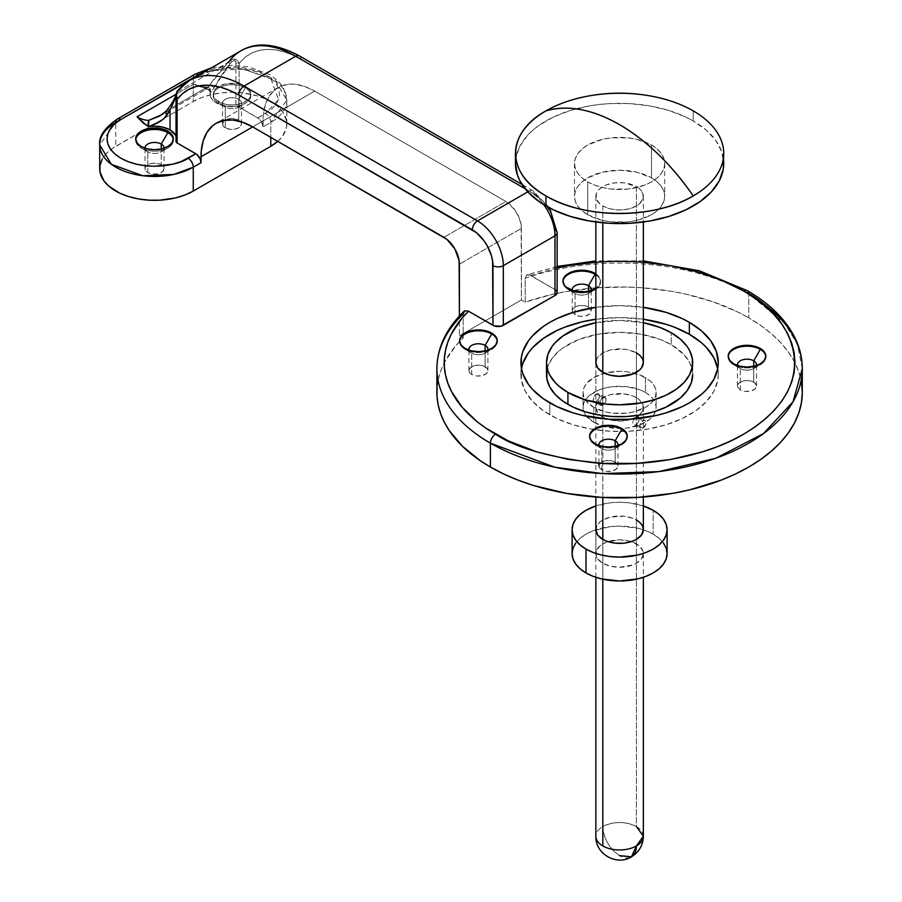 <?xml version="1.0" encoding="UTF-8"?>
<svg xmlns="http://www.w3.org/2000/svg" width="902" height="902" viewBox="0 0 902 902"><rect width="100%" height="100%" fill="white"/><g stroke="black" fill="none" stroke-linecap="round" stroke-linejoin="round"><path stroke-width="0.68" stroke-dasharray="4.51 3.38" d="M238.748 99.321A9.505 5.48 0 0 0 225.308 99.321A9.505 5.48 0 0 0 225.308 107.079L218.724 103.268A18.818 10.869 180 0 1 218.724 87.9A18.818 10.869 180 0 1 245.333 87.9L238.748 99.321L238.748 120.056A9.505 5.48 0 0 0 228.386 118.861A9.505 5.48 0 0 0 222.523 123.935A9.505 5.48 0 0 0 225.308 127.813L225.308 107.079A9.505 5.48 180 0 1 222.523 103.2A9.505 5.48 180 0 1 228.386 98.126A9.505 5.48 180 0 1 238.748 99.321A9.505 5.48 180 0 1 241.522 103.2A9.505 5.48 180 0 1 235.659 108.263A9.505 5.48 180 0 1 225.308 107.079L225.308 127.813L224.124 126.979L222.704 124.995L223.245 121.826L226.752 119.368L230.168 118.545L237.305 119.368L240.8 121.826L241.522 123.935L239.921 126.979L235.659 128.997L230.168 129.313L225.308 127.813A9.505 5.48 0 0 0 235.659 128.997A9.505 5.48 0 0 0 241.522 123.935A9.505 5.48 0 0 0 238.748 120.056L238.748 99.321L245.333 87.9A18.818 10.869 0 0 0 224.823 85.543A18.818 10.869 0 0 0 213.21 95.589A18.818 10.869 0 0 0 218.724 103.268L218.724 101.779A18.818 10.869 180 0 1 213.21 94.09A18.818 10.869 180 0 1 224.823 84.055A18.818 10.869 180 0 1 245.333 86.412L245.333 87.9L245.333 86.412L242.48 85.059L235.693 83.435L224.823 84.055L216.379 88.058L213.571 91.97L213.571 96.21L216.379 100.133L224.823 104.136L232.028 104.959L239.233 104.136L247.678 100.133L250.485 96.21L250.485 91.97L247.678 88.058L245.333 86.412A18.818 10.869 180 0 1 250.846 94.09A18.818 10.869 180 0 1 239.233 104.136A18.818 10.869 180 0 1 218.724 101.779L218.724 103.268A18.818 10.869 0 0 0 239.233 105.624A18.818 10.869 0 0 0 250.846 95.589A18.818 10.869 0 0 0 245.333 87.9A18.818 10.869 180 0 1 245.333 103.268A18.818 10.869 180 0 1 218.724 103.268L225.308 107.079A9.505 5.48 0 0 0 238.748 107.079A9.505 5.48 0 0 0 238.748 99.321M145.03 148.232A9.505 5.48 0 0 0 147.793 151.829L141.208 148.018A18.818 10.869 180 0 1 135.74 139.596A18.818 10.869 0 0 0 135.695 140.34A18.818 10.869 0 0 0 141.208 148.018L141.208 146.53L141.208 148.018A18.818 10.869 0 0 0 161.717 150.375A18.818 10.869 0 0 0 173.331 140.34A18.818 10.869 0 0 0 173.285 139.596A18.818 10.869 180 0 1 167.817 148.018A18.818 10.869 180 0 1 141.208 148.018L147.793 151.829A9.505 5.48 180 0 1 145.03 148.232M161.232 164.807A9.505 5.48 0 0 0 150.882 163.612A9.505 5.48 0 0 0 145.008 168.685A9.505 5.48 0 0 0 147.793 172.564L147.793 151.829L147.793 172.564L146.609 171.73L145.199 169.756L145.199 167.614L146.609 165.63L150.882 163.612L154.513 163.194L159.789 164.119L162.416 165.63L164.017 168.685L162.416 171.73L158.143 173.748L152.663 174.063L147.793 172.564A9.505 5.48 0 0 0 158.143 173.748A9.505 5.48 0 0 0 164.017 168.685A9.505 5.48 0 0 0 161.232 164.807L161.232 148.999L161.232 164.807M176.431 93.582L176.364 94.541A3.653 3.473 -170.7 0 1 176.397 93.774A3.653 3.473 9.3 0 0 176.364 94.541L176.431 93.582A3.653 3.54 -178.4 0 1 177.886 90.73L177.119 91.158L177.886 90.73L177.762 91.587L177.886 90.73A3.653 3.54 1.6 0 0 176.431 93.582L176.442 138.852A21.919 12.662 0 0 0 176.037 136.439M175.428 135.052L176.397 138.04L176.093 97.54L176.093 141.073A21.919 12.662 0 0 0 176.442 138.852M753.722 382.132A9.505 5.48 0 0 0 743.361 380.937A9.505 5.48 0 0 0 737.498 386.011A9.505 5.48 0 0 0 740.283 389.889L740.283 368.557A9.505 5.48 180 0 1 737.633 365.592A9.505 5.48 0 0 0 740.283 368.557L733.698 364.746A18.818 10.869 180 0 1 728.196 356.617A18.818 10.869 0 0 0 728.185 357.068A18.818 10.869 0 0 0 733.698 364.746L733.698 363.856L733.698 364.746A18.818 10.869 0 0 0 754.207 367.103A18.818 10.869 0 0 0 765.821 357.068A18.818 10.869 0 0 0 765.798 356.617A18.818 10.869 180 0 1 760.307 364.746A18.818 10.869 180 0 1 733.698 364.746L740.283 368.557A9.505 5.48 0 0 0 753.722 368.557A9.505 5.48 0 0 0 756.361 365.592A9.505 5.48 180 0 1 749.889 369.899A9.505 5.48 180 0 1 740.283 368.557L740.283 389.889L745.142 391.389L750.633 391.073L754.895 389.055L756.496 386.011L754.895 382.955L752.279 381.445L747.003 380.52L743.361 380.937L739.099 382.955L737.678 384.94L737.678 387.082L740.283 389.889A9.505 5.48 0 0 0 750.633 391.073A9.505 5.48 0 0 0 756.496 386.011A9.505 5.48 0 0 0 753.722 382.132L753.722 366.325L753.722 382.132M615.164 462.117A9.505 5.48 0 0 0 604.814 460.933A9.505 5.48 0 0 0 598.951 465.996A9.505 5.48 0 0 0 601.735 469.874L601.735 448.542A9.505 5.48 180 0 1 599.086 445.588A9.505 5.48 0 0 0 601.735 448.542L595.14 444.742A18.818 10.869 180 0 1 589.649 436.613A18.818 10.869 0 0 0 589.626 437.064A18.818 10.869 0 0 0 595.14 444.742L595.14 443.852L595.14 444.742A18.818 10.869 0 0 0 615.649 447.099A18.818 10.869 0 0 0 627.262 437.064A18.818 10.869 0 0 0 627.251 436.613A18.818 10.869 180 0 1 621.76 444.742A18.818 10.869 180 0 1 595.14 444.742L601.735 448.542A9.505 5.48 0 0 0 615.164 448.542A9.505 5.48 0 0 0 617.814 445.588A9.505 5.48 180 0 1 611.331 449.895A9.505 5.48 180 0 1 601.735 448.542L601.735 469.874L606.595 471.374L612.086 471.07L616.348 469.051L617.949 465.996L617.227 463.899L613.732 461.441L610.304 460.618L604.814 460.933L601.735 462.117L599.131 464.925L599.672 468.104L601.735 469.874A9.505 5.48 0 0 0 612.086 471.07A9.505 5.48 0 0 0 617.949 465.996A9.505 5.48 0 0 0 615.164 462.117L615.164 446.31L615.164 462.117M588.487 307.052A9.505 5.48 0 0 0 578.126 305.868A9.505 5.48 0 0 0 572.263 310.931A9.505 5.48 0 0 0 572.669 312.509A9.505 5.48 0 0 0 575.048 314.809L575.048 293.477A9.505 5.48 180 0 1 572.398 290.523A9.505 5.48 0 0 0 575.048 293.477L568.463 289.677A18.818 10.869 180 0 1 562.961 281.548A18.818 10.869 0 0 0 562.949 281.988A18.818 10.869 0 0 0 568.463 289.677L568.463 288.775L568.463 289.677A18.818 10.869 0 0 0 588.972 292.034A18.818 10.869 0 0 0 600.585 281.988A18.818 10.869 0 0 0 595.85 274.783A18.818 10.869 180 0 1 595.072 289.677A18.818 10.869 180 0 1 568.463 289.677L575.048 293.477A9.505 5.48 0 0 0 588.487 293.477A9.505 5.48 0 0 0 591.137 290.523A9.505 5.48 180 0 1 584.654 294.83A9.505 5.48 180 0 1 575.048 293.477L575.048 314.809L579.918 316.309L585.398 316.004L589.671 313.975L591.272 310.931L589.671 307.886L587.044 306.376L583.617 305.553L578.126 305.868L575.048 307.052L572.443 309.86L572.443 312.002L575.048 314.809A9.505 5.48 0 0 0 585.398 316.004A9.505 5.48 0 0 0 591.272 310.931A9.505 5.48 0 0 0 588.487 307.052L588.487 291.245L588.487 307.052M485.129 366.719A9.505 5.48 0 0 0 474.779 365.535A9.505 5.48 0 0 0 468.916 370.598A9.505 5.48 0 0 0 471.701 374.477L471.701 353.144A9.505 5.48 180 0 1 469.051 350.19A9.505 5.48 0 0 0 471.701 353.144L465.105 349.345A18.818 10.869 180 0 1 459.614 341.215A18.818 10.869 0 0 0 459.592 341.666A18.818 10.869 0 0 0 465.105 349.345L465.105 348.454L465.105 349.345A18.818 10.869 0 0 0 485.614 351.701A18.818 10.869 0 0 0 497.227 341.666A18.818 10.869 0 0 0 497.216 341.215A18.818 10.869 180 0 1 491.725 349.345A18.818 10.869 180 0 1 465.105 349.345L471.701 353.144A9.505 5.48 0 0 0 485.129 353.144A9.505 5.48 0 0 0 487.779 350.19A9.505 5.48 180 0 1 481.296 354.497A9.505 5.48 180 0 1 471.701 353.144L471.701 374.477L476.56 375.987L482.051 375.672L486.313 373.653L487.914 370.598L487.193 368.501L483.697 366.043L480.27 365.22L474.779 365.535L471.701 366.719L469.096 369.538L469.638 372.706L471.701 374.477A9.505 5.48 0 0 0 482.051 375.672A9.505 5.48 0 0 0 487.914 370.598A9.505 5.48 0 0 0 485.129 366.719L485.129 350.912L485.129 366.719M636.395 397.669A23.756 13.71 0 0 0 610.507 394.693A23.756 13.71 0 0 0 595.85 407.366A23.756 13.71 0 0 0 602.807 417.062L602.807 372.3L602.807 417.062A23.756 13.71 0 0 0 628.683 420.028A23.756 13.71 0 0 0 643.351 407.366A23.756 13.71 0 0 0 636.395 397.669L636.395 352.907L636.395 397.669L632.787 395.955L624.229 393.915L610.507 394.693L606.403 395.955L599.853 399.744L596.301 404.682L595.85 407.366L597.654 412.609L602.807 417.062L606.403 418.765L619.595 421.076L628.683 420.028L636.395 417.062L639.349 414.976L642.889 410.038L642.889 404.682L639.349 399.744L636.395 397.669M595.85 407.366L595.85 362.604A23.756 13.71 180 0 1 610.507 349.942A23.756 13.71 180 0 1 636.395 352.907L628.683 349.942L624.229 349.164L610.507 349.942L602.807 352.907L597.654 357.361L596.301 359.932M692.68 374.544A73.085 42.191 0 0 0 671.268 344.711L671.268 332.77L671.268 344.711L684.043 354.655L689.534 362.3L692.33 370.406M643.351 319.252A98.656 56.961 0 0 0 595.85 319.252L619.595 317.583L643.351 319.252M718.251 374.544L717.778 380.125L714.012 391.073L706.604 401.39L695.859 410.681L682.183 418.573L666.104 424.774L648.234 429.048L629.269 431.224L609.921 431.224L590.957 429.048L573.086 424.774L557.008 418.573L543.331 410.681L532.586 401.39L525.189 391.073L521.412 380.125L521.48 368.58A98.656 56.961 0 0 0 520.939 374.544A98.656 56.961 0 0 0 549.837 414.819L549.837 402.89L549.837 414.819A98.656 56.961 0 0 0 593.606 429.487A98.656 56.961 0 0 0 625.368 431.404A98.656 56.961 0 0 0 718.251 374.544A98.656 56.961 0 0 0 717.71 368.58L718.251 374.544L718.251 362.604M595.85 307.323A98.656 56.961 180 0 1 643.351 307.323L619.595 305.643L595.85 307.323M802.295 368.58L797.21 343.854L784.458 323.119L748.784 293.984A7.306 4.217 120 0 0 747.273 290.647M463.594 311.991L464.767 310.739L463.177 314.065A182.7 105.478 0 0 0 436.895 368.986M802.295 392.438A182.7 105.478 0 0 0 748.784 317.854L748.784 293.984L748.784 317.854L760.826 325.532L771.503 333.841L780.726 342.715L788.393 352.073L794.425 361.826L798.789 371.861L801.416 382.11M437.075 387.713L438.383 378.987L440.943 370.361L444.731 361.882L455.882 345.613L463.177 337.934L459.4 335.758L459.4 316.038L459.4 335.758L463.177 337.934L463.177 314.065L463.177 337.934A182.7 105.478 0 0 0 436.895 392.438M593.753 407.366L593.753 422.283A36.542 21.096 0 0 0 633.576 426.849A36.542 21.096 0 0 0 656.137 407.366A36.542 21.096 0 0 0 645.437 392.449L645.437 377.521A36.542 21.096 180 0 1 656.137 392.438A36.542 21.096 180 0 1 633.576 411.932A36.542 21.096 180 0 1 593.753 407.366A36.542 21.096 180 0 1 583.053 392.438A36.542 21.096 180 0 1 605.614 372.954A36.542 21.096 180 0 1 645.437 377.521L645.437 392.449A36.542 21.096 0 0 0 605.614 387.871A36.542 21.096 0 0 0 583.053 407.366A36.542 21.096 0 0 0 593.753 422.283L593.753 407.366L605.614 411.932L612.469 413.139L626.721 413.139L633.576 411.932L645.437 407.366L649.981 404.164L653.352 400.522L655.438 396.564L656.137 392.438L655.438 388.322L653.352 384.365L649.981 380.723L639.901 374.905L626.721 371.748L619.595 371.342L605.614 372.954L593.753 377.521L585.838 384.365L583.763 388.322L583.053 392.438L583.763 396.564L585.838 400.522L593.753 407.366M240.879 50.839A109.616 63.287 -120 0 0 229.559 60.896L227.687 62.768L177.762 91.587L174.424 99.445L166.847 110.506L208.768 86.299L217.01 74.866L227.687 62.768L177.762 91.587C176.939 95.77 173.297 102.073 166.847 110.506L161.289 115.152L206.118 89.275C207.516 88.723 208.847 89.659 210.098 92.105L210.854 90.64L208.283 89.332L210.854 90.82A21.919 12.662 0 0 0 210.098 94.09A21.919 12.662 0 0 0 235.896 106.56L225.015 106.086L215.882 102.659L212.703 100.077L210.73 97.112L210.098 93.966L210.854 90.82M201.405 86.366L208.542 87.37L210.594 89.298A40.195 23.204 60 0 1 208.283 89.332L193.851 83.987A36.542 21.096 -120 0 0 205.667 87.505L208.542 87.37L210.594 89.298A40.195 23.204 60 0 1 208.283 89.332L193.851 83.987L176.217 94.169L193.851 83.987A36.542 21.096 -120 0 0 205.667 87.505L205.058 89.061L205.645 89.467L208.768 86.299L171.121 108.037L162.732 114.25M547.221 206.693L542.237 200.424L534.334 194.043L300.862 59.25L291.639 54.605L282.563 51.403L273.791 49.689L265.459 49.497L257.713 50.816L250.655 53.646L244.431 57.931L239.12 63.602L239.12 107.135L258.874 118.658L261.524 121.815L263.034 126.911L263.283 115.242L265.256 104.914L269.134 96.345L274.76 89.862L281.92 85.724L290.354 84.089L294.931 84.236L304.628 86.434L314.708 91.113L505.909 201.496L514.523 209.489L518.797 216.897L521.119 224.688L521.412 299.96L525.189 302.136L525.189 278.267L526.779 274.93L530.523 275.381L555.001 289.508L554.606 224.959M551.517 214.575L548.946 209.467M463.177 314.065L463.278 312.938L463.177 314.065M277.602 141.513L282.664 136.044L286.577 127.035L286.577 120.823L282.664 111.825L277.602 106.346L266.8 99.468L257.859 96.018L242.717 92.895L232.028 92.286L221.328 92.895L211.057 94.699L201.574 97.619L193.265 101.554L152.968 124.814L193.265 101.554L193.265 77.685A54.808 31.649 180 0 1 253 70.83A54.808 31.649 180 0 1 286.836 100.066A54.808 31.649 180 0 1 270.78 122.435L263.034 126.911L270.78 122.435A7.306 4.217 -120 0 0 265.616 113.483L278.504 99.75L270.724 78.192L235.275 66.737L205.07 71.517L213.853 68.755L222.76 67.199L241.296 67.199L258.423 71.292L265.616 74.697L271.525 78.857L275.911 83.604L278.617 88.746L279.53 94.09L278.617 99.445L275.911 104.587L271.525 109.334L257.859 117.959A7.306 4.217 60 0 1 263.034 126.911L263.034 120.947A73.085 42.191 -120 0 1 278.166 87.494A73.085 42.191 -120 0 1 314.708 91.113L252.695 126.911L314.708 91.113L505.909 201.496L443.897 237.305L505.909 201.496A21.919 12.662 -120 0 1 521.412 228.353L459.4 264.151L521.412 228.353L521.412 299.96L459.4 335.758L521.412 299.96L525.189 302.136L552.34 294.368L566.659 291.481L596.29 287.828L626.563 287.039L641.683 287.738L671.359 291.278L685.712 294.108L712.952 301.775L737.622 311.923L748.784 317.854A182.7 105.478 0 0 0 525.189 302.136L525.189 278.267A182.7 105.478 180 0 1 748.784 293.984A182.7 105.478 0 0 0 525.189 278.267L526.779 274.93L529.497 274.896L555.914 290.151M526.779 274.93L527.591 274.67M643.351 262.279L612.853 261.422L595.85 262.279M557.143 267.984L530.523 275.381M556.59 290.884L557.143 292.496A7.306 4.217 0 0 0 555.001 289.508L555.001 229.841A29.236 16.879 -120 0 0 534.334 194.043L300.862 59.25A102.309 59.07 -120 0 0 239.12 63.602L237.869 60.908L235.467 59.16L232.333 59.284L229.559 60.896A3.653 1.624 -133.5 0 1 231.803 61.618L221.069 75.813L212.308 90.674L210.809 92.184L210.098 92.139L210.854 90.64C209.726 93.571 210.786 92.647 214.011 87.877A3.653 3.056 31.9 0 0 208.768 86.299A3.653 3.056 -148.1 0 1 214.011 87.877L230.224 63.444A3.653 1.827 44 0 0 227.687 62.768A3.653 1.827 -136 0 1 230.224 63.444L231.803 61.618A3.653 1.624 46.5 0 0 229.559 60.896C234.17 57.841 237.35 58.743 239.12 63.602A3.653 2.108 0 0 0 235.896 63.016L234.858 60.22L231.803 61.618C234.227 59.453 235.58 59.915 235.896 63.016A3.653 2.108 180 0 1 239.12 63.602L239.12 107.135L235.896 106.56L235.896 63.016L235.896 106.56A3.653 2.108 0 0 1 239.12 107.135L257.859 117.959L265.616 113.483A7.306 4.217 60 0 1 270.78 122.435L270.78 137.352L270.78 122.435L286.836 100.066L275.189 80.56L243.754 69.15L212.601 70.469L193.265 77.685L115.76 122.435L115.76 146.304L152.934 124.848L112.141 148.605L106.177 153.768L102.061 159.496M595.072 273.419L599.153 276.937L600.585 281.097L599.153 285.257L595.072 288.775M546.871 370.406L547.92 366.313L552.08 358.398L558.834 351.103L563.107 347.777L578.994 339.456L598.387 334.168L619.595 332.353L640.815 334.168L660.196 339.456L671.268 344.711A73.085 42.191 0 0 0 591.633 335.567A73.085 42.191 0 0 0 546.511 374.544M595.85 322.702A73.085 42.191 180 0 1 643.351 322.702L619.595 320.413L595.85 322.702M639.349 354.993L642.889 359.932M645.437 392.449L649.981 395.64L653.352 399.293L655.438 403.25L656.137 407.366L655.438 411.481L653.352 415.439L649.981 419.08L639.901 424.898L626.721 428.055L619.595 428.461L605.614 426.849L593.753 422.283L585.838 415.439L583.763 411.481L583.053 407.366L583.763 403.25L585.838 399.293L589.209 395.64L599.3 389.822L605.614 387.871L612.469 386.665L626.721 386.665L639.901 389.822L645.437 392.449M595.85 273.892A18.818 10.869 180 0 1 600.585 281.097A18.818 10.869 180 0 1 595.85 288.302M529.158 191.055L527.794 191.844L529.158 191.055A7.306 4.217 -60 0 1 532.823 190.694A7.306 4.217 -60 0 1 534.334 194.043A7.306 4.217 120 0 0 532.823 190.694A7.306 4.217 120 0 0 529.158 191.055A36.542 21.096 60 0 1 543.714 204.63A36.542 21.096 -120 0 0 529.158 191.055L525.077 188.698L529.158 191.055M277.748 141.377A54.808 31.649 0 0 0 286.836 123.935A54.808 31.649 0 0 0 253 94.699A54.808 31.649 0 0 0 193.265 101.554L193.265 77.685A7.306 4.217 60 0 1 194.787 74.336A7.306 4.217 -120 0 0 193.265 77.685L115.76 122.435L115.76 146.304A54.808 31.649 0 0 0 99.705 168.685M164.006 148.232A9.505 5.48 180 0 1 157.918 153.069A9.505 5.48 180 0 1 147.793 151.829A9.505 5.48 0 0 0 161.232 151.829A9.505 5.48 0 0 0 164.006 148.232M117.271 119.098A7.306 4.217 -120 0 0 115.76 122.435L99.705 144.816M299.351 55.901A7.306 4.217 -60 0 1 300.862 59.25A7.306 4.217 120 0 0 299.351 55.901M557.143 232.829A7.306 4.217 0 0 0 555.001 229.841M189.431 80.537A109.616 63.287 -120 0 0 177.886 90.73M207.099 87.178L205.667 87.505L206.073 89.287L208.768 86.299L227.687 62.768M166.847 110.506A3.653 2.683 37.7 0 0 166.16 111.093M176.397 93.774A3.653 3.473 -170.7 0 1 177.762 91.587A3.653 3.473 9.3 0 0 176.397 93.774M605.242 397.523L602.175 398.109L600.337 400.995L600.089 404.705L602.186 405.426L602.807 405.122L596.346 401.39A4.566 2.638 120 0 0 599.323 397.365A4.566 2.638 120 0 0 598.624 393.712A4.566 2.638 120 0 0 596.346 393.937L602.807 397.669L604.69 397.308L606.054 398.391L605.704 402.033L602.807 405.122L606.054 401.255L605.704 397.895M638.864 417.04L638.864 421.189L636.395 424.515L642.855 428.247L636.395 424.515L638.515 422.012L639.304 418.742L638.515 416.735L636.395 417.062L642.855 420.783A4.566 2.638 -60 0 1 645.133 420.558A4.566 2.638 -60 0 1 645.832 424.222A4.566 2.638 -60 0 1 642.855 428.247L640.161 428.134L639.868 424.808L641.615 421.786L644.648 420.377L645.832 421.369L645.832 424.222L642.855 428.247A4.566 2.638 -60 0 1 640.567 428.473A4.566 2.638 -60 0 1 639.868 424.808A4.566 2.638 -60 0 1 642.855 420.783L636.395 417.062L637.579 416.6L645.133 420.558M643.351 836.244A23.756 13.71 0 0 0 636.395 826.548L636.395 186.579A23.756 13.71 180 0 1 643.351 196.275A23.756 13.71 180 0 1 628.683 208.948A23.756 13.71 180 0 1 602.807 205.972L602.807 222.794L602.807 205.972A23.756 13.71 180 0 1 595.85 196.275A23.756 13.71 180 0 1 610.507 183.613A23.756 13.71 180 0 1 636.395 186.579L636.395 826.548A23.756 13.71 0 0 0 602.807 826.548A23.756 13.71 0 0 0 595.85 836.244A23.756 13.71 180 0 1 602.807 826.548A23.756 13.71 -120 0 0 619.595 855.637A23.756 13.71 -120 0 0 631.468 856.81M651.503 145.03L651.503 177.852A45.123 26.057 0 0 0 602.322 172.203A45.123 26.057 0 0 0 574.473 196.275A45.123 26.057 0 0 0 587.687 214.699L587.687 181.877A45.123 26.057 180 0 1 574.473 163.454A45.123 26.057 180 0 1 602.322 139.382A45.123 26.057 180 0 1 651.503 145.03L657.118 148.988L661.29 153.487L663.861 158.38L664.718 163.454L663.861 168.539L661.29 173.432L657.118 177.931L651.503 181.877L644.671 185.124L628.401 189.014L610.789 189.014L602.322 187.526L594.519 185.124L587.687 181.877L582.072 177.931L577.9 173.432L575.341 168.539L574.473 163.454L575.341 158.38L577.9 153.487L582.072 148.988L587.687 145.03L602.322 139.382L610.789 137.905L628.401 137.905L636.868 139.382L651.503 145.03A45.123 26.057 180 0 1 664.718 163.454A45.123 26.057 180 0 1 636.868 187.526A45.123 26.057 180 0 1 587.687 181.877L587.687 214.699A45.123 26.057 0 0 0 636.868 220.347A45.123 26.057 0 0 0 664.718 196.275A45.123 26.057 0 0 0 651.503 177.852L651.503 145.03M693.232 110.878L693.232 120.947A104.136 60.13 0 0 0 579.738 107.913A104.136 60.13 0 0 0 515.459 163.454L515.955 157.568L519.935 146L527.749 135.12L533.003 130.057L539.092 125.31L553.535 116.978L570.504 110.427L589.367 105.917L599.278 104.485L609.391 103.617L629.799 103.617L649.823 105.917L668.686 110.427L685.667 116.978L693.232 120.947L693.232 110.878M602.807 579.208L602.807 539.385L602.807 579.208M602.807 497.476L602.807 372.3L602.807 497.476M635.752 417.491L635.109 418.032L635.752 417.491M634.501 418.663L633.948 419.374L634.501 418.663M633.486 420.14L633.948 419.374L633.486 420.14M632.922 421.708L633.136 420.918L632.922 421.708M632.922 423.162L632.843 422.463L632.922 423.162M634.501 424.865L640.567 428.473M635.741 424.797L636.395 424.515L635.741 424.797M658.595 97.641A104.136 60.13 0 0 0 580.595 97.641M723.37 158.425A104.136 60.13 0 0 0 693.232 120.947L706.187 130.057L715.805 140.453L721.735 151.728L723.731 163.454M587.687 214.699L602.322 220.347L610.789 221.836L628.401 221.836L636.868 220.347L651.503 214.699L657.118 210.752L661.29 206.242L663.861 201.36L664.718 196.275L663.861 191.19L661.29 186.308L657.118 181.798L651.503 177.852L636.868 172.203L619.595 170.219L602.322 172.203L587.687 177.852L582.072 181.798L577.9 186.308L575.341 191.19L574.473 196.275L575.341 201.36L577.9 206.242L582.072 210.752L587.687 214.699M636.395 186.579L639.349 188.653L642.889 193.603L642.889 198.947L639.349 203.897L636.395 205.972L628.683 208.948L619.595 209.986L610.507 208.948L602.807 205.972L599.853 203.897L596.301 198.947L596.301 193.603L597.654 191.032L599.853 188.653L606.403 184.876L614.961 182.824L624.229 182.824L636.395 186.579M619.595 855.637C609.391 848.602 603.799 838.905 602.807 826.548C614.003 821.226 625.199 821.226 636.395 826.548M601.611 398.684L602.807 397.669L596.346 393.937A4.566 2.638 120 0 0 593.358 397.962A4.566 2.638 120 0 0 594.057 401.615A4.566 2.638 120 0 0 596.346 401.39L602.807 405.122L601.104 405.584L600.089 404.705L600.089 401.841L601.611 398.684M601.104 405.584L594.057 401.615L593.178 400.217L594.542 395.595L596.966 393.644L598.624 393.712L599.571 395.798L598.624 398.988L596.346 401.39L594.057 401.615M595.85 577.303L595.85 529.688A23.756 13.71 180 0 1 610.507 517.015A23.756 13.71 180 0 1 636.395 519.992L636.395 543.861A23.756 13.71 0 0 0 610.507 540.884A23.756 13.71 0 0 0 595.85 553.557A23.756 13.71 0 0 0 602.807 563.254L602.807 539.385L602.807 563.254L597.654 558.8L596.301 556.23L596.301 550.874L599.853 545.935L606.403 542.147L619.595 539.836L628.683 540.884L632.787 542.147L639.349 545.935L642.889 550.874L643.351 553.557L641.536 558.8L636.395 563.254L632.787 564.956L619.595 567.268L610.507 566.219L602.807 563.254A23.756 13.71 0 0 0 628.683 566.219A23.756 13.71 0 0 0 643.351 553.557A23.756 13.71 0 0 0 636.395 543.861L636.395 519.992L632.787 518.289L624.229 516.237L610.507 517.015L602.807 519.992L599.853 522.066L596.301 527.005M667.097 553.557A47.502 27.421 0 0 0 653.183 534.164L653.183 510.295L653.183 534.164L645.99 530.748L637.77 528.211L619.595 526.125L610.327 526.655L593.2 530.748L586.007 534.164L580.099 538.314L575.713 543.06M643.351 505.932L628.863 502.786L619.595 502.256L610.327 502.786L595.85 505.932A47.502 27.421 180 0 1 643.351 505.932M639.349 522.066L642.889 527.005M663.477 543.06L659.091 538.314L653.183 534.164A47.502 27.421 0 0 0 601.42 528.211A47.502 27.421 0 0 0 572.093 553.557M225.308 107.079L218.724 103.268M213.21 95.589L213.21 94.09M222.523 123.935L222.523 103.2M147.793 151.829L141.208 148.018M135.695 140.34L135.695 138.852M145.008 168.685L145.008 147.951M737.498 386.011L737.498 364.679M740.283 368.557L733.698 364.746M728.185 357.068L728.185 356.177M598.951 463.166L598.951 444.663M601.735 448.542L595.14 444.742M589.626 437.064L589.626 436.162M572.263 310.931L572.263 289.598M575.048 293.477L568.463 289.677M562.949 281.988L562.949 281.097M468.916 370.598L468.916 349.266M471.701 353.144L465.105 349.345M459.592 341.666L459.592 340.764M520.939 374.544L520.939 362.604M656.137 392.438L656.137 407.366M583.053 392.438L583.053 407.366M643.351 260.915L595.85 260.915M557.143 266.473L527.129 274.783M643.351 407.366L643.351 497.025M497.227 341.666L497.227 340.764M485.129 353.144L491.725 349.345M487.914 370.598L487.914 349.266M600.585 281.988L600.585 281.097M588.487 293.477L595.072 289.677M591.272 310.931L591.272 289.598M627.262 437.064L627.262 436.162M615.164 448.542L621.76 444.742M617.949 465.996L617.949 444.663M765.821 357.068L765.821 356.177M753.722 368.557L760.307 364.746M756.496 386.011L756.496 364.679M278.166 87.494L216.153 123.292M286.836 123.935L286.836 100.066L283.487 87.855L278.177 81.033L269.36 74.392L248.557 66.895L231.961 65.327L211.575 67.751M210.098 94.09L210.098 92.105M164.017 168.685L164.017 147.951M173.331 140.34L173.331 138.852M161.232 151.829L167.817 148.018M241.522 123.935L241.522 103.2M250.846 95.589L250.846 94.09M238.748 107.079L245.333 103.268M549.634 207.99L532.823 190.694L522.01 184.459M176.161 94.755L176.442 93.47M605.242 397.534L598.624 393.712M574.473 163.454L574.473 196.275M595.85 196.275L595.85 221.993M595.85 362.604L595.85 497.025M643.351 196.275L643.351 221.993M643.351 553.557L643.351 577.303M664.718 163.454L664.718 196.275M595.85 529.688L595.85 553.557"/><path stroke-width="1.35" d="M161.232 144.072A9.505 5.48 0 0 0 150.657 142.933A9.505 5.48 0 0 0 145.03 148.232A9.505 5.48 180 0 1 145.008 147.951A9.505 5.48 180 0 1 150.882 142.877A9.505 5.48 180 0 1 161.232 144.072L161.232 148.999L161.232 144.072A9.505 5.48 180 0 1 164.017 147.951A9.505 5.48 180 0 1 164.006 148.232A9.505 5.48 0 0 0 161.232 144.072L167.817 132.662L161.232 144.072M135.74 139.596A18.818 10.869 180 0 1 147.917 130.17A18.818 10.869 180 0 1 167.817 132.662A18.818 10.869 0 0 0 147.917 130.17A18.818 10.869 0 0 0 135.74 139.596M167.817 131.162L167.817 132.662L167.817 131.162L164.965 129.809L158.188 128.197L147.308 128.806L138.863 132.808L136.055 136.732L135.695 138.852A18.818 10.869 180 0 1 147.308 128.806A18.818 10.869 180 0 1 167.817 131.162A18.818 10.869 180 0 1 173.331 138.852L171.899 134.691L167.817 131.162M141.208 146.53A18.818 10.869 180 0 1 135.695 138.852L137.127 143.001L141.208 146.53L147.308 148.886L154.513 149.709L161.717 148.886L167.817 146.53L171.899 143.001L173.331 138.852A18.818 10.869 180 0 1 161.717 148.886A18.818 10.869 180 0 1 141.208 146.53M175.71 97.54L170.016 110.021L175.71 97.54M176.037 136.439A21.919 12.662 0 0 0 170.016 129.899L170.016 110.021L170.016 129.899L175.428 135.052M176.409 93.21L176.093 97.54A3.653 2.108 0 0 0 176.037 97.923A3.653 2.108 0 0 0 177.108 99.4L177.108 142.944L196.861 154.456L200.154 158.899L201.022 162.71L201.27 151.04L203.243 140.712L207.122 132.143L212.748 125.671L216.153 123.292L223.989 120.394L232.919 120.034L242.615 122.244L252.695 126.911L446.918 239.391L454.856 248.873L459.107 260.486L459.4 316.038L459.4 264.151A21.919 12.662 60 0 0 443.897 237.305L252.695 126.911L201.022 156.745L252.695 126.911A73.085 42.191 60 0 0 216.153 123.292A73.085 42.191 60 0 0 201.022 156.745L201.022 162.71A7.306 4.217 -120 0 0 195.858 153.768L180.907 161.65L172.688 164.187L154.513 166.272L145.245 165.742L136.337 164.187L128.118 161.65L120.924 158.245L115.016 154.084L110.63 149.337L107.924 144.196L107.011 138.852L107.924 133.496L110.63 128.355L115.016 123.608L120.924 119.459L198.44 74.697L205.633 71.292M753.722 360.8L753.722 366.325L753.722 360.8A9.505 5.48 0 0 0 742.639 359.808A9.505 5.48 0 0 0 737.633 365.592A9.505 5.48 180 0 1 737.498 364.679A9.505 5.48 180 0 1 743.361 359.605A9.505 5.48 180 0 1 753.722 360.8L760.307 349.39L753.722 360.8A9.505 5.48 180 0 1 756.496 364.679A9.505 5.48 180 0 1 756.361 365.592A9.505 5.48 0 0 0 753.722 360.8M728.196 356.617A18.818 10.869 180 0 1 740.159 346.943A18.818 10.869 180 0 1 760.307 349.39A18.818 10.869 0 0 0 740.159 346.943A18.818 10.869 0 0 0 728.196 356.617M760.307 348.488L760.307 349.39L760.307 348.488L764.389 352.017L765.821 356.177L764.389 360.326L760.307 363.856L754.207 366.212L747.003 367.035L739.798 366.212L733.698 363.856A18.818 10.869 180 0 1 728.185 356.177A18.818 10.869 180 0 1 739.798 346.131A18.818 10.869 180 0 1 760.307 348.488A18.818 10.869 180 0 1 765.821 356.177A18.818 10.869 180 0 1 754.207 366.212A18.818 10.869 180 0 1 733.698 363.856L729.617 360.326L728.185 356.177L729.617 352.017L733.698 348.488L739.798 346.131L747.003 345.308L754.207 346.131L760.307 348.488M615.164 440.785L615.164 446.31L615.164 440.785A9.505 5.48 0 0 0 604.092 439.793A9.505 5.48 0 0 0 599.086 445.588A9.505 5.48 180 0 1 598.951 444.663A9.505 5.48 180 0 1 604.814 439.601A9.505 5.48 180 0 1 615.164 440.785L621.76 429.375L615.164 440.785A9.505 5.48 180 0 1 617.949 444.663A9.505 5.48 180 0 1 617.814 445.588A9.505 5.48 0 0 0 615.164 440.785M589.649 436.613A18.818 10.869 180 0 1 601.611 426.939A18.818 10.869 180 0 1 621.76 429.375A18.818 10.869 0 0 0 601.611 426.939A18.818 10.869 0 0 0 589.649 436.613M621.76 428.484L621.76 429.375L621.76 428.484L625.83 432.002L627.262 436.162L625.83 440.323L621.76 443.852L615.649 446.197L608.444 447.031L601.251 446.197L595.14 443.852A18.818 10.869 180 0 1 589.626 436.162A18.818 10.869 180 0 1 601.251 426.127A18.818 10.869 180 0 1 621.76 428.484A18.818 10.869 180 0 1 627.262 436.162A18.818 10.869 180 0 1 615.649 446.197A18.818 10.869 180 0 1 595.14 443.852L591.058 440.323L589.626 436.162L591.058 432.002L595.14 428.484L601.251 426.127L608.444 425.304L615.649 426.127L621.76 428.484M588.487 285.72L588.487 291.245L588.487 285.72A9.505 5.48 0 0 0 577.404 284.728A9.505 5.48 0 0 0 572.398 290.523A9.505 5.48 180 0 1 572.263 289.598A9.505 5.48 180 0 1 578.126 284.536A9.505 5.48 180 0 1 588.487 285.72L595.072 274.309L588.487 285.72A9.505 5.48 180 0 1 591.272 289.598A9.505 5.48 180 0 1 591.137 290.523A9.505 5.48 0 0 0 588.487 285.72M562.961 281.548A18.818 10.869 180 0 1 574.924 271.874A18.818 10.869 180 0 1 595.072 274.309A18.818 10.869 0 0 0 574.924 271.874A18.818 10.869 0 0 0 562.961 281.548M595.072 273.419L595.072 274.309L595.072 273.419L595.85 273.892A18.818 10.869 180 0 0 595.072 273.419A18.818 10.869 180 0 0 574.563 271.062A18.818 10.869 180 0 0 562.949 281.097L564.381 276.937L566.118 275.065L574.563 271.062L585.443 270.442L595.072 273.419M568.463 288.775A18.818 10.869 180 0 1 562.949 281.097L564.381 285.257L566.118 287.129L574.563 291.132L585.443 291.752L592.219 290.128L595.85 288.313A18.818 10.869 180 0 1 568.463 288.775M485.129 345.387L485.129 350.912L485.129 345.387A9.505 5.48 0 0 0 474.057 344.395A9.505 5.48 0 0 0 469.051 350.19A9.505 5.48 180 0 1 468.916 349.266A9.505 5.48 180 0 1 474.779 344.203A9.505 5.48 180 0 1 485.129 345.387L491.725 333.977L485.129 345.387A9.505 5.48 180 0 1 487.914 349.266A9.505 5.48 180 0 1 487.779 350.19A9.505 5.48 0 0 0 485.129 345.387M459.614 341.215A18.818 10.869 180 0 1 471.577 331.541A18.818 10.869 180 0 1 491.725 333.977A18.818 10.869 0 0 0 471.577 331.541A18.818 10.869 0 0 0 459.614 341.215M491.725 333.086L491.725 333.977L491.725 333.086L495.796 336.615L497.227 340.764L495.796 344.925L491.725 348.454L485.614 350.81L478.41 351.633L471.216 350.81L465.105 348.454A18.818 10.869 180 0 1 459.592 340.764A18.818 10.869 180 0 1 471.216 330.73A18.818 10.869 180 0 1 491.725 333.086A18.818 10.869 180 0 1 497.227 340.764A18.818 10.869 180 0 1 485.614 350.81A18.818 10.869 180 0 1 465.105 348.454L461.023 344.925L459.592 340.764L461.023 336.615L465.105 333.086L471.216 330.73L478.41 329.906L485.614 330.73L491.725 333.086M642.889 359.932L643.351 362.604L641.536 367.858L639.349 370.226L632.787 374.014L619.595 376.326L610.507 375.277L602.807 372.3A23.756 13.71 180 0 1 595.85 362.604L596.301 359.932M546.511 362.604A73.085 42.191 180 0 1 595.85 322.702L578.994 327.527L563.107 335.837L555.147 342.715L552.08 346.458L547.92 354.373L546.511 362.604L547.92 370.835L549.668 374.86L555.147 382.493L558.834 386.045L567.922 392.438A73.085 42.191 180 0 1 546.511 362.604L546.511 374.544A73.085 42.191 0 0 0 567.922 404.378L567.922 392.438L585.15 399.823L605.343 403.995L619.595 404.806L640.815 402.98L654.051 399.823L665.958 395.223L676.083 389.371L684.043 382.493L689.534 374.86L692.33 366.742L692.33 358.477L689.534 350.359L687.11 346.458L680.356 339.163L671.268 332.77L660.196 327.527L643.351 322.702A73.085 42.191 180 0 1 671.268 332.77A73.085 42.191 180 0 1 692.68 362.604A73.085 42.191 180 0 1 647.557 401.593A73.085 42.191 180 0 1 567.922 392.438L567.922 404.378A73.085 42.191 0 0 0 647.557 413.522A73.085 42.191 0 0 0 692.68 374.544L691.27 382.775L687.11 390.69L680.356 397.985L665.958 407.163L654.051 411.752L640.815 414.92L626.755 416.532L612.435 416.532L598.387 414.92L585.15 411.752L573.232 407.163L563.107 401.311L555.147 394.433L549.668 386.789L546.871 378.682L546.871 370.406M717.778 368.963L714.012 358.004L706.604 347.687L701.632 342.895L689.353 334.27A98.656 56.961 0 0 0 643.351 319.252L666.104 324.303L674.403 327.178L689.353 334.27L689.353 322.33L689.353 334.27A98.656 56.961 0 0 1 717.71 368.58M521.412 368.963L522.833 363.427L528.448 352.75L532.586 347.687L543.331 338.408L557.008 330.515L564.787 327.178L581.835 321.913L595.85 319.252A98.656 56.961 0 0 0 521.48 368.58M549.837 402.89A98.656 56.961 180 0 1 520.939 362.604A98.656 56.961 180 0 1 595.85 307.323L573.086 312.374L557.008 318.575L549.837 322.33L543.331 326.468L532.586 335.758L528.448 340.809L522.833 351.498L521.412 357.023L521.412 368.196L522.833 373.721L528.448 384.41L532.586 389.461L543.331 398.74L557.008 406.644L573.086 412.845L581.835 415.236L609.921 419.295L629.269 419.295L657.355 415.236L666.104 412.845L682.183 406.644L689.353 402.89L701.632 394.253L706.604 389.461L714.012 379.144L717.778 368.196L718.251 362.604A98.656 56.961 180 0 1 657.355 415.236A98.656 56.961 180 0 1 549.837 402.89M643.351 307.323A98.656 56.961 180 0 1 689.353 322.33L701.632 330.966L710.742 340.809L716.357 351.498L718.251 362.604A98.656 56.961 180 0 0 689.353 322.33L682.183 318.575L666.104 312.374L643.351 307.323M436.895 368.986A182.7 105.478 0 0 0 490.406 443.164L554.831 467.202L602.671 473.606L658.674 471.611L715.748 458.272L763.453 433.603L793.072 401.672L802.295 368.58A182.7 105.478 180 0 1 689.511 466.03A182.7 105.478 180 0 1 490.406 443.164A7.306 4.217 -60 0 1 495.57 434.212A7.306 4.217 120 0 0 490.406 443.164L490.406 467.033A182.7 105.478 0 0 0 689.511 489.899A182.7 105.478 0 0 0 802.295 392.438L801.416 402.777L798.789 413.026L794.425 423.061L788.393 432.813L780.726 442.172L771.503 451.045L760.826 459.355L748.784 467.033L735.502 473.978L721.104 480.146L689.511 489.899L672.633 493.383L637.5 497.419L601.69 497.419L566.557 493.383L533.465 485.468L518.098 480.146L503.688 473.978L490.406 467.033L490.406 443.164A182.7 105.478 180 0 1 436.895 368.58A182.7 105.478 180 0 1 463.177 314.065L464.767 310.739L463.594 311.991M557.143 267.984A175.394 101.261 180 0 1 743.62 291.008A7.306 4.217 -60 0 1 747.273 290.647A7.306 4.217 120 0 0 743.62 291.008C784.875 309.07 833.719 380.238 743.62 434.212C702.004 458.802 640.454 467.247 594.79 462.85C548.551 457.156 515.47 447.618 495.57 434.212A175.394 101.261 180 0 1 468.51 311.179L464.767 310.739L468.51 311.179L492.988 325.318L492.593 260.757L491.421 255.604L486.933 245.276L483.799 240.496L476.357 232.626L238.85 95.048L229.627 90.403L220.562 87.201L211.778 85.487L203.457 85.295L195.7 86.626L188.653 89.456L182.418 93.74L177.108 99.4A102.309 59.07 60 0 1 238.85 95.048A7.306 4.217 -60 0 1 244.014 86.096L295.698 56.262A109.616 63.287 -120 0 0 240.879 50.839C256.303 41.695 275.786 43.386 299.351 55.901A7.306 4.217 120 0 0 295.698 56.262L525.077 188.698L295.698 56.262A7.306 4.217 -60 0 1 299.351 55.901L522.01 184.459M748.784 293.984A182.7 105.478 180 0 1 802.295 368.58C802.261 357.722 799.668 347.18 794.515 336.953C785.168 318.891 769.417 303.444 747.273 290.647A7.306 4.217 -60 0 1 748.784 293.984M464.192 311.145C446.321 328.373 437.222 347.518 436.895 368.58L436.895 392.438A182.7 105.478 0 0 0 490.406 467.033L480.135 460.584L462.546 446.343L449.275 430.615L444.382 422.328L440.695 413.838L438.237 405.19L437.03 396.463L437.075 387.713M177.502 90.786L176.454 94.699L177.108 99.4C176.138 94.079 176.397 91.192 177.886 90.73A109.616 63.287 60 0 1 189.206 80.673A109.616 63.287 60 0 1 244.014 86.096L295.698 56.262A109.616 63.287 60 0 0 241.116 50.704A109.616 63.287 60 0 0 229.559 60.896L227.687 62.768M176.397 93.785C174.83 98.78 171.436 104.531 166.194 111.047L159.575 116.076L148.819 120.327A36.542 21.096 60 0 1 137.014 116.809L176.217 94.169L137.014 116.809L143.497 123.247L148.841 126.618L148.582 125.096A40.195 23.204 60 0 1 146.271 125.141L148.841 126.618L154.513 126.19L162.901 127.148L170.016 129.899A21.919 12.662 0 0 0 148.841 126.618L160.004 121.511L164.085 118.523L170.016 110.021L167.005 115.016A3.653 2.683 -142.3 0 1 166.16 111.093A3.653 2.683 -142.3 0 1 166.847 110.506M554.606 224.959L551.517 214.575M548.946 209.467L547.221 206.693M801.416 382.11L802.295 392.438L802.295 368.58M556.996 291.673L556.59 294.108L555.001 295.484L500.96 326.231L494.093 325.836L468.51 311.179L461.689 318.53L451.304 334.078L447.809 342.174L445.475 350.404L444.336 358.714L444.37 367.058L445.599 375.367L448.012 383.587L451.586 391.671L462.117 407.185L476.91 421.493L485.783 428.078L508.322 440.886L536.915 451.913L568.677 459.513L602.401 463.38L636.789 463.38L670.513 459.513L702.275 451.913L717.045 446.806L730.868 440.886L743.62 434.212L755.177 426.849L765.426 418.866L774.277 410.342L781.639 401.356L787.435 391.998L791.618 382.358L794.143 372.537L794.989 362.604L794.143 352.682L791.618 342.85L787.435 333.21L781.639 323.852L774.277 314.877L765.426 306.353L755.177 298.37L743.62 291.008L721.6 280.229L696.806 271.682L669.938 265.605L643.351 262.279M595.85 262.279L570.188 265.447L556.5 268.12M555.914 290.151L556.59 290.884M692.33 370.406L692.68 362.604M643.351 221.993L643.351 362.604A23.756 13.71 180 0 0 636.395 352.907L639.349 354.993M643.351 362.604A23.756 13.71 180 0 1 628.683 375.277A23.756 13.71 180 0 1 602.807 372.3L597.654 367.858L595.85 362.604L595.85 221.993M497.216 341.215A18.818 10.869 0 0 0 491.725 333.977A18.818 10.869 180 0 1 497.216 341.215M595.85 274.783A18.818 10.869 0 0 0 595.072 274.309A18.818 10.869 180 0 1 595.85 274.783M627.251 436.613A18.818 10.869 0 0 0 621.76 429.375A18.818 10.869 180 0 1 627.251 436.613M765.798 356.617A18.818 10.869 0 0 0 760.307 349.39A18.818 10.869 180 0 1 765.798 356.617M189.431 80.537A109.616 63.287 -120 0 1 244.014 86.096L477.485 220.889A36.542 21.096 60 0 1 503.327 265.639A36.542 21.096 -120 0 0 477.485 220.889A7.306 4.217 120 0 0 472.321 229.841A7.306 4.217 -60 0 1 477.485 220.889L527.794 191.844L477.485 220.889L244.014 86.096A7.306 4.217 120 0 0 238.85 95.048L472.321 229.841A29.236 16.879 60 0 1 492.988 265.639L492.988 325.318A7.306 4.217 0 0 0 503.327 325.318L503.327 265.639L555.001 235.805L555.001 295.484L503.327 325.318L503.327 265.639L555.001 235.805A36.542 21.096 -120 0 0 543.714 204.63A36.542 21.096 60 0 1 555.001 235.805A7.306 4.217 0 0 0 557.143 232.829A7.306 4.217 180 0 1 555.001 235.805L555.001 295.484A7.306 4.217 0 0 0 557.143 292.496L557.143 232.829A7.306 4.217 180 0 0 555.001 229.841M176.048 141.58L177.108 142.944L195.858 153.768L188.101 158.245C179.622 164.694 146.248 172.327 120.924 158.245C96.525 143.621 109.751 124.352 120.924 119.459L205.07 71.517M270.78 146.304L277.748 141.377A54.808 31.649 0 0 1 270.78 146.304L193.265 191.055L270.78 146.304L270.78 137.352L270.78 146.304M102.061 159.496L99.964 165.585L99.964 171.786L103.877 180.795L108.939 186.263L119.74 193.141L128.67 196.591L138.604 198.959L149.146 200.176L159.891 200.176L175.484 197.921L184.966 194.99L193.265 191.055L193.265 167.186L201.022 162.71L193.265 167.186A54.808 31.649 180 0 1 133.541 174.052A54.808 31.649 180 0 1 99.705 144.816A54.808 31.649 180 0 1 115.76 122.435A7.306 4.217 60 0 1 117.271 119.098A7.306 4.217 60 0 1 120.924 119.459A7.306 4.217 -120 0 0 117.271 119.098L194.787 74.336A7.306 4.217 60 0 1 198.44 74.697A7.306 4.217 -120 0 0 194.787 74.336L211.575 67.751M99.705 168.685A54.808 31.649 0 0 0 133.541 197.921A54.808 31.649 0 0 0 193.265 191.055L193.265 167.186A7.306 4.217 -120 0 0 188.101 158.245A7.306 4.217 60 0 1 193.265 167.186L173.939 174.402L142.787 175.721L111.352 164.322L99.705 144.816L99.705 168.685M173.285 139.596A18.818 10.869 0 0 0 167.817 132.662A18.818 10.869 180 0 1 173.285 139.596M492.988 265.639A7.306 4.217 0 0 0 503.327 265.639A7.306 4.217 180 0 1 492.988 265.639M162.732 114.25L148.819 120.327A36.542 21.096 60 0 1 137.014 116.809L146.271 125.141A40.195 23.204 -120 0 0 148.582 125.096L148.819 120.338M148.819 120.327L148.142 122.92L148.841 126.438C157.602 123.664 163.657 119.853 167.005 115.016A3.653 2.683 37.7 0 1 166.16 111.093M176.431 93.582L176.093 97.54A3.653 2.108 180 0 0 176.037 97.912L177.209 91.034L189.206 80.673L240.879 50.839M177.108 142.944L177.108 99.4A3.653 2.108 180 0 1 176.037 97.912L176.037 141.445A3.653 2.108 0 0 0 177.108 142.944M602.807 845.941A23.756 13.71 180 0 1 595.85 836.244A23.756 13.71 0 0 0 602.807 845.941L602.807 579.208L602.807 845.941A23.756 13.71 0 0 0 636.395 845.941A23.756 13.71 180 0 1 602.807 845.941M595.85 577.303L595.85 836.244C595.151 854.059 616.878 866.247 631.468 856.81A23.756 13.71 -120 0 0 636.395 845.941A23.756 13.71 0 0 0 643.351 836.244L636.395 845.941L631.468 856.81L619.595 855.637M545.958 110.878A104.136 60.13 180 0 1 693.232 110.878A104.136 60.13 0 0 0 658.595 97.641C632.595 91.666 606.595 91.666 580.595 97.641A104.136 60.13 0 0 0 545.958 110.878C505.594 133.011 505.594 173.782 545.958 195.903A104.136 60.13 180 0 1 515.459 153.396A104.136 60.13 180 0 1 545.958 110.878A171.741 99.152 60 0 1 619.595 124.668C592.332 109.198 567.786 104.598 545.958 110.878M515.459 153.396L515.459 163.454A104.136 60.13 0 0 0 545.958 205.972L545.958 195.903C584.293 219.209 654.897 219.209 693.232 195.903C671.415 164.435 646.858 140.689 619.595 124.668A171.741 99.152 60 0 1 693.232 195.903A104.136 60.13 0 0 0 693.232 110.878A104.136 60.13 180 0 1 723.731 153.396A104.136 60.13 180 0 1 693.232 195.903A104.136 60.13 180 0 1 545.958 195.903L545.958 205.972A104.136 60.13 0 0 0 659.452 219.006A104.136 60.13 0 0 0 723.731 163.454A104.136 60.13 0 0 0 723.37 158.425M642.889 527.005L643.351 529.688L641.536 534.931L636.395 539.385L632.787 541.087L624.229 543.139L614.961 543.139L606.403 541.087L602.807 539.385L602.807 497.476L602.807 539.385A23.756 13.71 180 0 1 595.85 529.688L596.301 527.005M602.807 372.3L602.807 222.794L602.807 372.3M515.459 163.454L517.455 175.191L519.935 180.907L527.749 191.799L539.092 201.597L553.535 209.94L570.504 216.48L589.367 220.99L609.391 223.29L629.799 223.29L649.823 220.99L668.686 216.48L685.667 209.94L700.099 201.597L711.441 191.799L719.255 180.907L723.235 169.35L723.731 153.396M636.395 826.548L643.351 836.244C643.036 845.23 639.078 852.097 631.468 856.81M575.713 543.06L573.007 548.202L572.093 553.557L573.007 558.902L575.713 564.043L580.099 568.79L586.007 572.95L586.007 549.081A47.502 27.421 180 0 1 572.093 529.688A47.502 27.421 180 0 1 595.85 505.932L586.007 510.295L580.099 514.444L575.713 519.191L573.007 524.333L572.093 529.688L573.007 535.033L575.713 540.185L580.099 544.921L586.007 549.081L593.2 552.486L601.42 555.023L610.327 556.579L619.595 557.109L637.77 555.023L645.99 552.486L653.183 549.081L659.091 544.921L663.477 540.185L666.183 535.033L667.097 529.688L666.183 524.333L663.477 519.191L659.091 514.444L653.183 510.295A47.502 27.421 180 0 1 667.097 529.688A47.502 27.421 180 0 1 637.77 555.023A47.502 27.421 180 0 1 586.007 549.081L586.007 572.95A47.502 27.421 0 0 0 637.77 578.892A47.502 27.421 0 0 0 667.097 553.557L666.183 548.202L663.477 543.06M653.183 510.295L643.351 505.932A47.502 27.421 180 0 1 653.183 510.295M639.349 522.066L636.395 519.992A23.756 13.71 180 0 1 643.351 529.688A23.756 13.71 180 0 1 628.683 542.35A23.756 13.71 180 0 1 602.807 539.385L597.654 534.931L595.85 529.688L595.85 497.025M572.093 529.688L572.093 553.557A47.502 27.421 0 0 0 586.007 572.95L593.2 576.355L601.42 578.892L619.595 580.978L637.77 578.892L645.99 576.355L653.183 572.95L659.091 568.79L663.477 564.043L666.183 558.902L667.097 553.557L667.097 529.688M598.951 465.996L598.951 463.166M747.273 290.647L699.377 270.78L643.351 260.915M595.85 260.915L557.143 266.473M117.271 119.098C104.519 127.971 98.656 136.552 99.705 144.816M549.634 207.99L557.143 232.829M643.351 497.025L643.351 529.688M643.351 577.303L643.351 836.244"/></g></svg>
